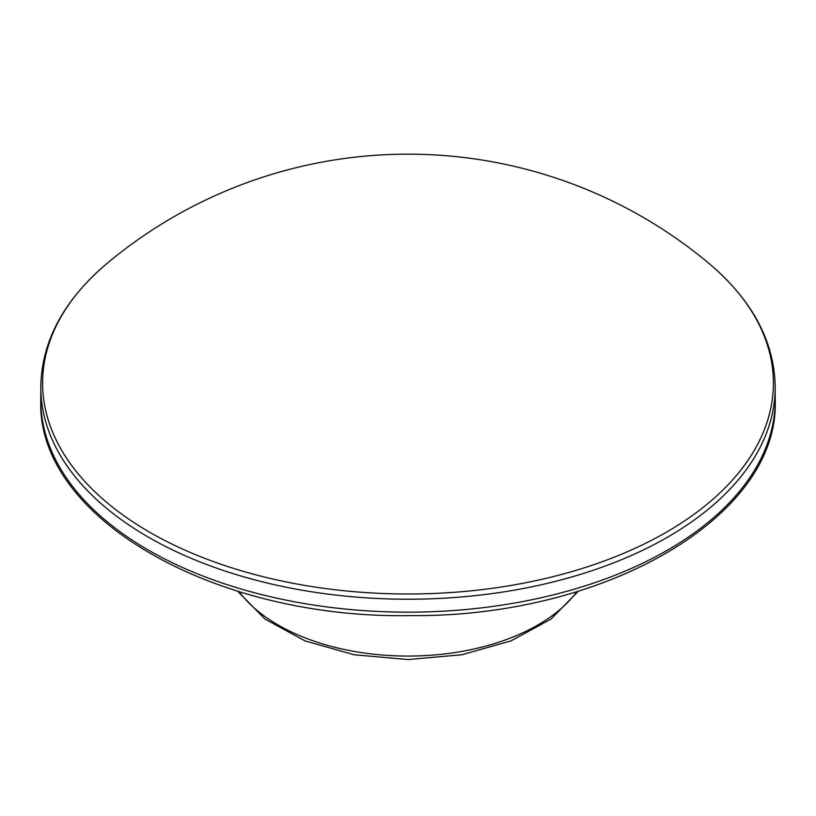 <?xml version="1.0" encoding="UTF-8"?>
<svg xmlns="http://www.w3.org/2000/svg" width="816" height="816" viewBox="0 0 816 816"><rect width="100%" height="100%" fill="white"/><g stroke="black" fill="none" stroke-linecap="round" stroke-linejoin="round"><path stroke-width="1.22" d="M40.8 387.212A367.2 211.997 0 0 0 408 599.219A367.2 211.997 0 0 0 775.2 387.212C774.537 341.363 752.24 299.921 708.329 262.874A365.395 210.956 180 0 1 642.192 544.966A365.395 210.956 180 0 1 149.624 532.205A365.395 210.956 180 0 1 107.671 262.874C63.76 299.921 41.463 341.363 40.8 387.212L40.8 400.166A367.2 211.997 180 0 0 408 612.163A367.2 211.997 180 0 0 775.2 400.166C779.678 516.64 604.993 617.702 410.03 615.611C213.69 619.038 36.22 517.558 40.8 400.166M576.922 591.61A183.6 105.998 180 0 1 408 656.074A183.6 105.998 180 0 1 239.078 591.61M775.2 387.212L775.2 400.166M708.329 262.874A469.2 469.2 0 0 0 107.671 262.874M578.401 591.161L550.963 619.099L510.979 640.897L461.887 654.769L408 659.532L354.113 654.769L305.021 640.897L265.037 619.099L237.599 591.161"/></g></svg>
